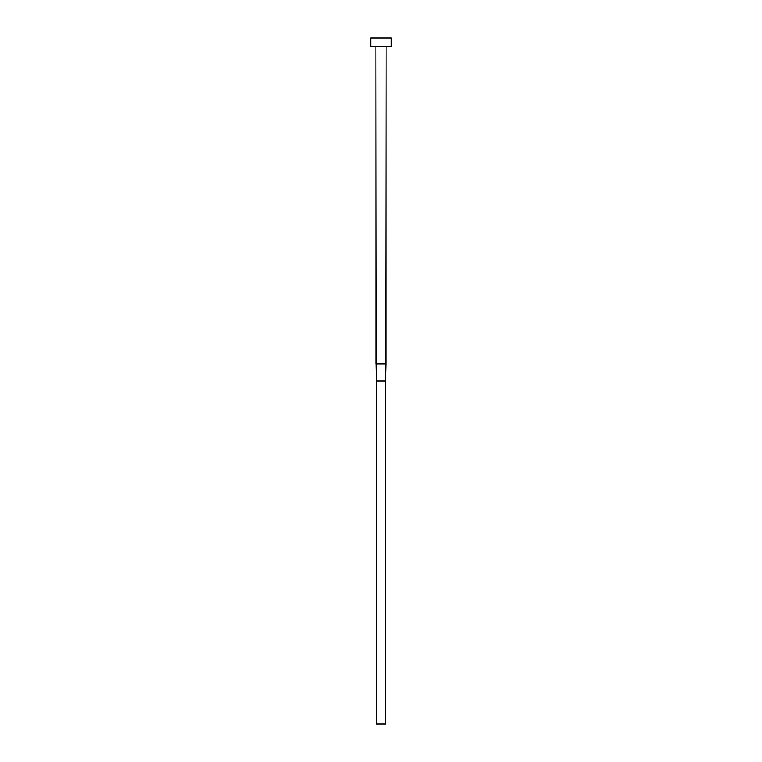 <?xml version="1.0" encoding="UTF-8"?>
<svg xmlns="http://www.w3.org/2000/svg" width="762" height="762" viewBox="0 0 762 762"><rect width="100%" height="100%" fill="white"/><g stroke="black" fill="none" stroke-linecap="round" stroke-linejoin="round"><path stroke-width="1.14" d="M375.857 363.855L386.143 363.855L386.143 46.672L385.715 381L386.058 363.855L375.857 363.855L375.857 46.672L376.285 381L375.942 363.855L376.285 381L385.715 381L385.715 723.9L376.285 723.9L376.285 381L385.715 381L385.715 723.9L376.285 723.9L376.285 381M370.713 38.1L370.713 46.672L391.287 46.672L391.287 38.1L370.713 38.1L370.713 46.672L391.287 46.672L391.287 38.1L370.713 38.1M386.143 363.855L385.715 381"/></g></svg>
